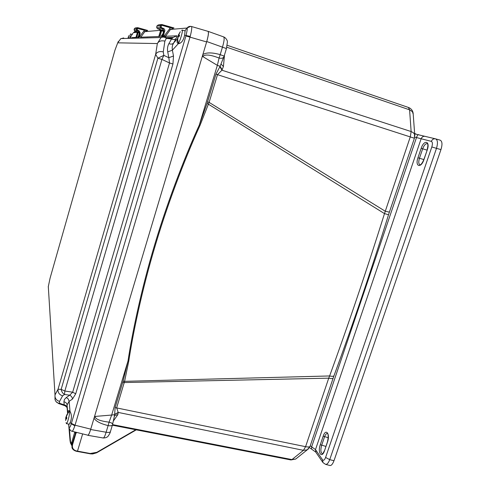<?xml version="1.0" encoding="UTF-8"?>
<svg xmlns="http://www.w3.org/2000/svg" width="490" height="490" viewBox="0 0 490 490"><rect width="100%" height="100%" fill="white"/><g stroke="black" fill="none" stroke-linecap="round" stroke-linejoin="round"><path stroke-width="0.73" d="M87.563 435.12L87.833 435.31C88.433 435.439 89.37 433.503 90.644 429.503L206.756 41.528C208.489 35.378 208.899 31.973 207.993 31.311L207.864 31.305M82.645 433.895L77.487 451.186L77.334 451.511L76.171 451.192M76.716 432.419L75.901 433.417L72.532 444.773C71.932 447.885 73.182 449.924 76.287 450.904L90.227 453.501L96.83 452.319L135.797 429.748M113.172 421.265L117.845 414.638L118.182 412.415L114.66 414.369L115.107 407.607L123.045 381.257L128.025 360.916C131.743 336.036 140.82 290.564 154.999 243.677C168.989 196.796 187.658 150.454 199.277 125.128L207.08 103.372L215.943 74.155L220.102 66.322L217.346 65.348L199.277 125.128L199.987 125.458L209.114 102.386L217.505 74.658L221.939 70.205L223.422 66.493L221.082 64.104M118.243 412.678L114.66 414.369M117.845 414.638L115.052 415.33M114.378 416.286L115.04 415.349L114.378 416.182M114.207 416.812L114.654 414.681L111.665 415.042L109.08 422.166C99.899 421.008 95.238 419.097 95.091 416.433L94.062 418.068C95.617 421.137 100.303 423.642 108.125 425.59L109.08 422.166C111.212 422.705 112.4 423.348 112.639 424.083L114.519 415.655L115.04 415.349M222.197 69.831L220.102 66.322L221.064 63.81M208.079 31.342L223.587 36.879C224.604 37.742 224.236 41.142 222.478 47.089L220.2 54.635C212.219 52.393 206.443 52.357 202.866 54.519M224.144 56.136L220.2 54.635L219.091 58.041C210.167 54.592 204.74 54.114 202.817 56.601L202.842 54.604M224.022 56.485L223.624 57.318C222.687 58.316 221.18 58.561 219.091 58.041L217.346 65.348L202.817 56.601M226.411 48.639L224.157 56.081L221.174 63.486M290.827 459.939L291.954 459.583L303.445 450.341L118.182 412.415L116.675 407.784L124.601 381.33L329.617 375.959C348.457 324.239 366.753 270.119 384.491 213.603L410.289 136.839L411.135 131.547L221.939 70.205L219.894 66.714M215.943 74.155L414.405 138.254M207.552 101.908L209.114 102.386L385.165 211.184L389.379 212.139L414.418 138.223L414.534 134.229L413.254 132.655L411.135 131.547L409.585 109.827L412.415 111.683L413.205 114.164M226.803 47.23L409.585 109.827L408.354 107.426C411.024 108.431 412.617 110.33 413.125 113.123L414.81 135.901M115.107 407.607L305.582 446.678L303.445 450.341L307.248 449.814L308.559 448.742M123.045 381.257L124.601 381.33L128.79 360.946L128.025 360.916L111.665 415.042L95.091 416.433M122.672 382.592L328.735 378.164L329.617 375.959C331.932 376.461 333.384 376.412 333.966 375.805C352.855 324.509 371.046 270.817 388.533 214.736L384.491 213.603L207.08 103.372M128.79 360.946C132.521 336.103 141.598 290.686 155.765 243.861C169.748 197.041 188.387 150.755 199.987 125.458M112.584 424.432L112.394 425.13C111.775 425.841 110.348 425.994 108.125 425.59L106.116 432.229C105.007 435.941 104.052 437.864 103.243 437.993M388.539 214.718L389.403 212.06M112.541 424.622L291.954 459.583L295.691 459.05L307.248 449.814L310.041 446.359C309.447 447.045 307.959 447.149 305.582 446.678L328.735 378.164C331.124 378.697 332.588 378.709 333.127 378.2L334.113 375.42M310.188 445.937L333.237 377.882M75.834 432.198L71.963 444.418L71.987 447.523C72.526 449.305 73.898 450.524 76.109 451.18L90.038 453.771L77.377 451.468M90.117 453.783L97.002 452.546M71.773 445.337L71.754 442.268L74.817 431.947L71.754 442.268L71.963 444.418L72.532 444.773M191.468 26.497L191.486 26.503C192.098 27.226 191.682 30.521 190.23 36.389L75.037 425.21L90.748 429.142L206.633 41.938C208.452 35.482 208.875 31.936 207.889 31.311L191.504 26.509M206.633 41.938L185.924 35.96L71.399 423.397L75.037 425.21L74.835 425.828L71.277 423.777C70.376 426.735 69.629 427.96 69.041 427.452L68.735 424.15M90.748 429.142C89.407 433.368 88.421 435.377 87.796 435.181L87.722 435.157M67.485 412.262L67.406 411.3M69.954 439.683L70.438 442.966L71.761 445.502L70.438 442.972M69.139 430.073L69.053 429.038M69.041 427.452L68.814 424.757L70.199 422.466C71.871 418.356 71.809 414.638 70.021 411.324L69.023 410.62C68.263 410.516 67.877 411.312 67.859 413.015M68.753 424.156L68.814 424.757M56.062 401.647L58.696 403.57L59.608 403.288C57.587 403.16 56.197 402.266 55.444 400.606L54.99 399.485L55.003 394.916L58.022 389.256L61.158 389.379L64.845 391.02L72.667 392.196L69.654 395.216L66.34 397.5L68.282 399.001L69.127 401.347L67.075 404.912L67.387 408.936M66.34 397.5L64.423 399.491L63.914 401.812C65.758 402.168 66.812 403.203 67.075 404.912L67.792 413.101M63.914 401.812L64.178 404.875C66.009 405.23 67.057 406.259 67.32 407.962M163.323 36.468L164.487 35.58L170.428 27.771L170.538 27.048L173.981 27.961L161.774 24.506L160.579 25.309L157.07 25.75L156.641 27.238L157.339 28.634L159.464 29.382L160.389 31.238L158.729 36.64L158.974 36.089L159.985 36.285L161.4 31.427L161.492 30.735L159.875 29.339L163.819 30.717M139.025 37.375L144.893 29.712L147.674 30.454L137.727 27.648L136.753 28.304L134.425 28.592L135.375 27.955L137.28 27.71M173.956 27.967L170.428 27.771L161.829 25.266L161.375 25.523L161.173 27.532L164.015 28.653L164.885 30.153L163.25 36.462M163.176 36.474L162.312 36.505M165.406 36.395L164.487 35.58M184.338 30.741L185.183 30.558L184.571 35.206C183.505 40.45 181.447 43.249 178.391 43.61L172.382 50.2L173.503 55.995L172.946 63.988L75.717 393.788L72.459 399.08L69.127 401.347L70.021 411.324M166.226 37.632L173.16 37.436L176.865 35.825C177.319 35.697 177 36.646 175.922 38.673L172.572 45.086L172.155 47.573L172.382 50.2L167.727 51.909L168.829 57.704L173.503 55.995M131.632 37.65L135.889 37.387M130.322 37.693L132.061 34.429M158.962 36.634L160.622 31.219L161.4 31.427M159.875 36.597L159.985 36.285M140.704 37.307L144.807 31.666L147.619 30.46M138.903 37.375L138.217 37.405M138.26 36.946L139.472 32.511L138.345 37.148M135.987 37.485L137.176 33.075L136.398 31.556L139.466 32.499M136.03 37.038L137.378 32.689L136.679 31.532L139.356 33.13M123.701 37.944L120.724 38.728L117.722 42.838L115.028 49.992L50.078 278.173L48.228 286.987L50.078 278.173L115.028 49.992L117.729 42.814M120.95 38.569L161.051 37.54L165.375 36.395L166.361 38.318C164.358 36.958 162.588 36.701 161.051 37.54L157.345 43.555L155.667 54.298L157.878 58.212L61.158 389.379C61.617 391.731 62.738 393.415 64.515 394.444L69.654 395.216C71.313 395.945 72.251 397.231 72.459 399.08M173.16 37.436L171.512 39.004C173.331 39.812 174.801 39.702 175.922 38.673M67.583 413.401L67.087 407.545L64.178 404.875L59.608 403.288L59.523 401.445L62.604 395.859L64.515 394.444L64.845 391.02L161.927 59.425L169.522 62.971L168.829 57.704L163.825 55.364L161.927 59.425L157.878 58.212L163.825 55.364L163.268 51.879L164.879 41.117L166.361 38.318L171.512 39.004L168.94 43.579C170.765 44.388 172.241 44.278 173.362 43.255L177.656 38.502M177.643 39.439C176.706 41.754 176.939 43.145 178.342 43.598M172.946 63.988L169.522 62.971L72.667 392.196L75.717 393.788M132.937 33.253L132.171 34.306M134.756 31.672L133.366 32.665L137.151 32.328M191.486 26.503C189.697 26.08 188.209 26.589 187.021 28.034C187.584 27.636 187.26 30.129 186.047 35.513L184.571 35.206M190.23 36.389L186.047 35.513L185.924 35.96M176.865 35.825L165.504 36.26L170.471 29.449L173.919 27.967M147.649 30.46L144.789 30.3L137.39 28.475L137.231 30.104L139.025 30.729L140.22 33.063L138.97 37.363M139.025 30.729L138.499 31.36L139.472 32.511L138.554 31.378M137.39 28.475L136.753 28.304L136.398 29.541L136.992 30.711L138.786 31.335L139.583 32.885L138.419 36.94L139.056 37.118M137.231 30.104L136.992 30.711L134.658 30.95L134.076 29.81L134.517 28.371M161.375 25.523L160.579 25.309L160.132 26.84L160.855 28.273L157.333 28.628M163.366 28.298L163.048 29.039L164.015 30.956L162.472 36.199M163.36 36.15L162.319 35.948L162.061 36.517L163.77 30.974L164.811 31.164M161.173 27.532L160.855 28.273L163.048 29.039L162.613 29.082L163.77 30.974M161.222 24.58L158.233 24.972L157.07 25.75L156.635 27.244L157.339 28.634L159.458 29.382L160.383 31.25L160.683 30.76L161.492 30.735L163.617 31.476M160.683 30.76L159.875 29.339L159.464 29.382M137.378 32.683L138.027 32.671L137.953 33.234L136.722 37.461M146.957 36.964L147.3 37.062M325.617 464.385L323.002 462.634L322.524 459.773L315.487 449.6L310.225 445.833M414.699 137.096L431.329 141.365C432.566 142.008 432.731 143.87 431.819 146.957L325.593 457.452C324.564 460.061 323.541 460.833 322.524 459.773M414.669 133.88L435.396 138.817M431.329 141.365C432.217 139.356 433.65 138.529 435.628 138.872C437.699 139.926 437.987 143.086 436.492 148.347L431.819 146.957M435.745 138.903L440.057 140.122C442.256 141.132 442.556 144.293 440.957 149.603L333.984 460.741C332.6 464.257 331.216 465.837 329.837 465.469L329.66 465.42M440.957 149.603L436.492 148.347L329.727 459.645C328.471 462.934 327.093 464.508 325.593 464.379M129.844 37.712L130.383 34.024M128.135 37.779L129.011 35.519L128.251 37.197L128.699 37.314L128.613 37.761M128.251 37.197L128.723 37.393L128.251 37.197M66.064 422.643L66.462 423.666C67.283 424.083 69.911 414.105 69.568 411.863L69.353 411.373L68.968 411.729L66.542 415.318L67.436 413.879L67.485 414.32L66.358 416.531L66.812 417.805L66.524 419.073L65.832 418.319L65.66 420.555L65.776 417.694L66.358 416.065M178.035 36.689L178.458 34.821L179.922 32.45L178.715 34.815L179.493 35.188L179.181 36.542L178.207 36.646L177.662 39.531L178.311 42.857C179.481 43.212 183.444 29.933 182.127 30.031L181.668 30.38M177.662 39.531L177.888 36.707M178.685 35.017L179.524 35.378L178.685 35.017M223.422 66.493L224.5 54.96M223.636 36.897C225.559 37.522 227.66 40.499 227.391 42.103L226.429 48.577L206.756 41.528M112.369 425.191L290.913 459.957L295.691 459.05L296.897 458.083M112.516 424.714L110.391 431.733C109.766 432.462 108.339 432.627 106.116 432.229L90.644 429.503M110.52 431.31L110.391 431.733C110.317 432.56 109.558 434.048 108.112 436.198C107.108 437.374 105.472 437.974 103.2 437.987M75.221 432.051L75.331 433.068L75.901 433.417M76.287 450.904L76.128 451.229C73.555 450.132 72.177 448.895 71.987 447.523M90.227 453.501L90.074 453.826L92.622 453.954L96.591 452.821L136.22 429.834M96.83 452.319L97.051 452.576L136.287 429.846M71.399 423.397L71.277 423.777L70.199 422.466M74.835 425.828C73.604 429.381 72.704 431.2 72.128 431.28L87.796 435.175M68.649 424.132L70.101 441.245L70.487 441.355L71.638 444.816M69.948 439.567L68.637 424.132M67.712 413.217L67.197 407.625M67.136 407.441L67.638 413.321M67.626 413.333L67.124 407.404M67.161 407.509L67.596 413.389M170.532 27.048L161.951 24.549M161.829 25.266L161.774 24.506M190.671 26.356L186.96 28.028L170.471 29.449L169.448 28.775M161.933 36.523L162.288 36.027M186.96 28.028L185.183 30.558M143.993 31.115L144.807 31.666L160.371 30.325M139.969 36.646L140.783 37.203L158.803 36.517M160.922 36.56L162.95 33.773M168.94 43.579C167.568 46.048 167.164 48.829 167.727 51.909M163.268 51.879C159.624 51.083 157.088 51.891 155.667 54.298L58.022 389.256C57.753 392.515 59.278 394.713 62.604 395.859M48.308 286.625L55.003 394.916C54.727 398.143 56.234 400.324 59.523 401.445M118.378 41.356L117.722 42.838L157.345 43.555C158.754 41.136 161.265 40.321 164.879 41.117M135.908 31.568L133.403 32.652M137.763 28.267L137.727 27.648M140.22 33.063L139.423 32.897M137.169 33.081L136.398 31.556L134.658 30.95L134.076 29.81L134.419 28.598M134.652 30.944L136.398 31.556M137.035 29.719L134.076 29.81M160.928 27.048L156.641 27.238M162.692 29.106L163.825 30.496L162.312 35.954M137.58 37.424L138.468 36.205M136.814 37.203L136.189 37.032L137.329 33.063L137.953 33.234M69.433 428.922L70.487 441.355M171.604 38.924L170.998 38.937M166.349 38.251L172.505 38.11M322.69 462.18L315.958 452.399L315.487 449.6L421.118 138.799C421.982 136.845 423.378 136.03 425.308 136.367M315.713 452.056L311.56 449.097L311.695 446.672L416.482 137.592C417.192 135.595 417.89 134.597 418.589 134.603M414.644 133.599L415.839 133.886M421.167 148.335C424.034 139.356 430.459 140.93 427.231 150.007L423.954 159.587C420.977 168.689 414.767 166.606 417.958 157.774L421.167 148.335L422.674 148.788C424.052 145.242 425.577 143.521 427.255 143.619L427.255 143.619C427.28 144.268 428.75 142.841 427.121 149.983L427.225 150.02M427.231 150.007L423.85 159.556C421.284 165.491 419.814 164.934 420.065 164.861C418.583 164.119 418.387 161.908 419.458 158.233L422.674 148.788L427.066 150.154M327.491 442.035L324.533 450.702C321.82 459.026 317.416 452.607 320.276 444.718L323.186 436.174C325.819 427.911 330.395 433.913 327.491 442.035L327.59 441.747M333.984 460.741L329.727 459.645L325.593 457.452M324.533 450.702L327.436 441.888M324.478 450.555C322.984 453.458 322.291 454.536 322.402 453.777C320.693 452.717 320.429 449.93 321.612 445.422L324.527 436.866C325.391 434.52 326.358 433.393 327.436 433.485L327.436 433.485C327.093 433.038 329.298 433.601 327.455 441.821M320.276 444.718L325.887 446.415M323.186 436.174L328.257 437.741M417.958 157.774L423.844 159.581M128.711 37.448L128.111 37.203M128.227 37.479L128.643 37.65M128.245 37.332L128.686 37.51M65.776 417.694L66.836 417.872M65.819 417.437L66.671 417.578M66.738 418.301L65.887 418.221L66.744 418.282M179.487 35.494L178.366 35.029M178.066 36.579L178.464 36.664M178.397 35.458L179.371 35.862M178.44 35.231L179.438 35.641M221.076 64.067L221.106 63.749M227.213 45.288L408.354 107.426M103.28 437.999L87.833 435.31M71.607 442.887L71.754 442.256M160.383 31.25L158.974 36.089M64.876 405.714L58.696 403.57M69.249 428.382C70.119 430.202 71.087 431.169 72.153 431.286M144.893 29.712L137.868 27.679M171.586 38.943L171.114 38.955M166.306 37.987L172.811 37.828M311.56 449.097L309.398 447.658M329.837 465.469L325.58 464.373M132.361 34.527L130.518 33.939M70.192 411.551L69.378 411.38M69.225 424.254L66.462 423.666M179.928 43.377L178.28 42.857M180.338 31.758L179.806 32.456M185.122 30.993L182.164 30.037"/></g></svg>
